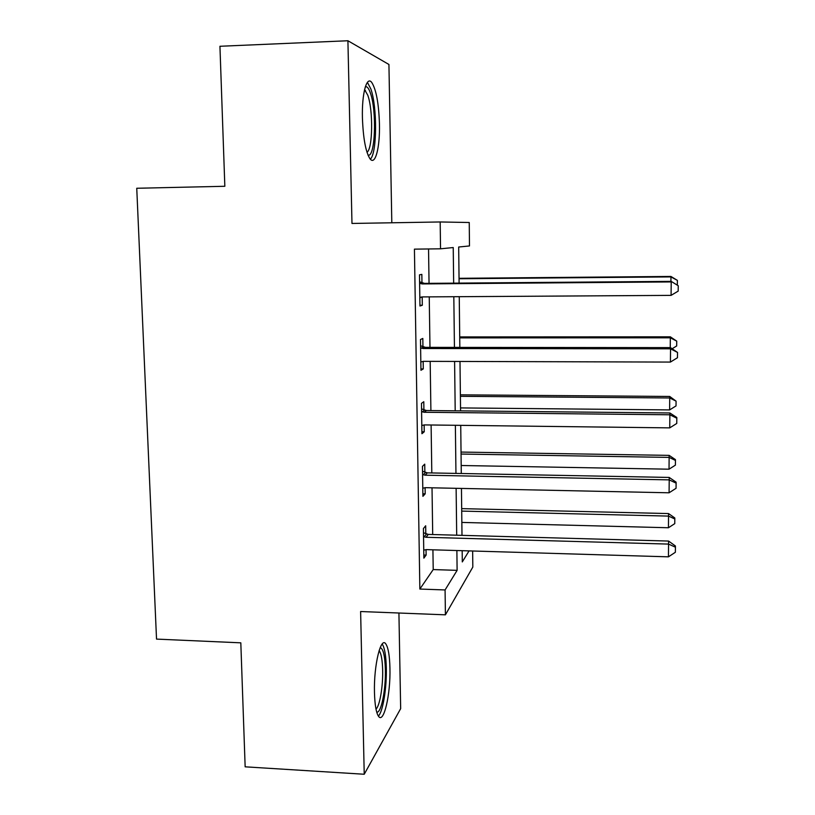 <?xml version="1.0" encoding="UTF-8"?>
<svg xmlns="http://www.w3.org/2000/svg" width="815" height="815" viewBox="0 0 815 815"><rect width="100%" height="100%" fill="white"/><g stroke="black" fill="none" stroke-linecap="round" stroke-linejoin="round"><path stroke-width="1.22" d="M389.937 668.035C389.631 655.881 388.307 647.915 385.943 644.145C380.992 635.557 373.667 665.193 374.472 692.567C374.808 704.659 376.133 712.524 378.435 716.161C383.722 724.667 390.711 694.105 389.937 668.035M379.444 123.87C378.771 103.495 376.235 89.731 371.823 82.57C366.76 75.388 361.758 93.317 362.42 117.839C363.184 138.387 365.711 152.038 370 158.793C375.277 166.056 380.045 147.566 379.444 123.87M472.649 551.001L472.822 567.087L445.408 614.826L445.082 589.948L457.113 570.357L456.879 550.533M391.811 222.78L388.928 64.477L347.913 40.75L219.938 46.272L224.838 186.278L136.747 188.265L156.531 639.103L240.812 642.831L245.152 766.823L364.234 774.25L400.664 708.643L398.922 613.012M432.918 549.819L433.213 569.573L419.857 589.051L414.428 249.146L440.538 248.809L440.182 221.965L469.246 222.505L469.481 245.947L458.682 247.016L459.1 283.1M432.704 534.538L432.021 487.808M431.807 472.955L431.104 424.992M430.901 410.566L430.177 361.361M429.974 347.373L429.24 296.874M429.047 283.345L428.547 248.962M421.966 282.764L421.844 274.38L419.481 274.849L419.959 306.002L422.313 305.248L422.19 296.925M422.944 346.742L422.822 338.459L420.479 339.529L420.958 370.275L423.28 368.92L423.168 361.34M423.912 409.884L423.79 401.714L421.467 403.364L421.936 433.712L424.248 431.777L424.136 424.921M424.86 472.211L424.737 464.143L422.445 466.384L422.914 496.335L425.196 493.829L425.094 487.665M425.797 533.743L425.674 525.777L423.413 528.578L423.871 558.143L426.123 555.086L426.041 549.616M445.408 614.826L360.617 611.525L364.234 774.25M419.857 589.051L445.082 589.948M347.913 40.75L351.978 223.453L440.182 221.965M462.166 550.685L462.299 561.922L469.073 550.889M459.253 296.691L459.833 347.404M459.996 361.442L460.567 410.862M460.73 425.359L461.28 473.505M461.453 488.43L461.993 535.343M453.66 283.151L453.232 247.546L440.538 248.809M456.695 535.2L456.125 488.317M455.952 473.403L455.371 425.287M455.198 410.811L454.597 361.432M454.434 347.394L453.823 296.721M433.213 569.573L457.113 570.357M419.949 305.258L422.313 305.248M420.937 368.91L423.28 368.92M421.905 431.746L424.248 431.777M422.873 493.778L425.196 493.829M423.82 555.015L426.123 555.086M419.603 283.314L422.16 283.926L671.214 281.929L671.081 295.376L422.364 296.915L419.827 297.577M419.582 281.817L424.503 283.386L671.193 281.379L678.253 285.739L678.192 291.108L671.081 295.376M422.119 296.925L419.837 297.882M671.193 281.379L678.253 285.739M670.928 281.389L670.949 276.448L459.039 278.312M670.949 276.448L677.377 280.38L670.969 276.906L459.049 278.75M677.377 280.38L677.326 284.985M420.611 347.883L423.148 348.525L670.541 348.81L670.409 362.074L423.342 361.34L420.825 361.962M420.581 345.774L425.461 347.363L670.521 347.618L670.541 348.81L677.53 352.437L677.469 357.724L670.409 362.074M670.521 347.618L677.53 352.437M421.599 411.616L424.126 412.268L669.869 414.784L669.736 427.875L424.309 424.91L421.813 425.512M421.559 408.906L426.408 410.526L669.859 412.961L669.869 414.784L676.817 418.227L676.756 423.454L669.736 427.875M669.859 412.961L676.786 417.484L676.817 418.227M422.578 474.524L425.084 475.186L669.217 479.872L669.084 492.79L425.267 487.665L422.781 488.236M422.516 471.233L427.345 472.863L669.207 477.437L669.217 479.872L676.114 483.142L676.053 488.297L669.084 492.79M669.207 477.437L676.083 482.144L676.114 483.142M670.256 347.618L670.337 336.819L459.711 336.921M670.337 336.819L676.725 341.139L670.358 337.818L459.731 337.889M676.725 341.139L676.674 345.968L672.243 348.677M460.526 407.918L669.624 409.914L669.736 396.457L460.383 394.837M669.736 396.457L676.073 401.143L669.747 397.975L460.394 396.314M676.073 401.143L676.022 405.921L669.624 409.914M461.188 465.508L669.034 469.196L669.146 455.371L461.035 452.07M669.146 455.371L675.421 459.599L675.441 460.424L669.146 457.398L461.056 454.047M675.441 460.424L675.391 465.141L669.034 469.196M423.535 536.606L426.031 537.289L668.565 544.094L668.432 556.839L426.214 549.616L423.749 550.145M423.474 532.755L428.272 534.416L668.565 541.058L668.565 544.094L675.421 547.191L675.36 552.275L668.432 556.839M668.565 541.058L675.391 545.958L675.421 547.191M461.85 522.425L668.443 527.753L668.555 513.572L461.687 508.631M668.555 513.572L674.789 517.953L674.81 518.982L668.555 516.099L461.718 511.097M674.81 518.982L674.759 523.638L668.443 527.753M365.365 86.706L365.833 86.624C367.433 86.696 368.961 88.845 370.397 93.063C376.999 111.085 375.226 158.12 367.993 155.095M366.995 152.283C372.761 149.002 373.29 110.188 367.769 95.202L364.57 89.63M370.346 159.2C377.05 153.2 377.386 107.132 370.845 88.957L367.412 82.366M380.136 647.711L380.432 647.721C383.315 648.954 384.965 656.187 385.373 669.441C385.933 689.419 381.196 713.522 376.724 712.157M375.99 709.101C379.77 706.106 383.07 686.312 382.653 670.083C382.398 660.354 381.308 653.987 379.382 650.981L379.097 650.625M378.384 716.09C382.958 711.699 386.819 687.616 386.32 667.943C386.015 655.871 384.67 647.966 382.306 644.217L382.174 644.044M420.255 283.569L422.608 283.029M422.16 283.926L424.503 283.386M420.469 297.302L421.589 296.986M421.253 348.148L423.586 346.996M423.148 348.525L425.461 347.363M422.241 411.881L424.544 410.139M424.126 412.268L426.408 410.526M423.209 474.788L425.491 472.476M425.084 475.186L427.345 472.863M424.167 536.881L426.428 534.008M426.031 537.289L428.272 534.416M365.151 87.419L365.833 86.624M364.376 90.506L365.446 90.465"/></g></svg>
